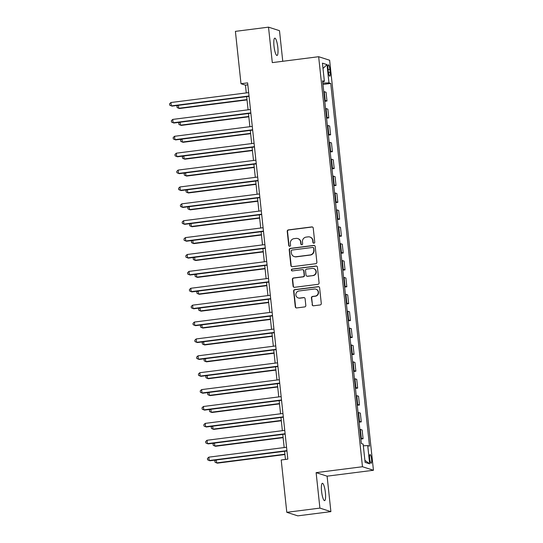 <?xml version="1.0" encoding="UTF-8"?>
<svg xmlns="http://www.w3.org/2000/svg" width="543" height="543" viewBox="0 0 543 543"><rect width="100%" height="100%" fill="white"/><g stroke="black" fill="none" stroke-linecap="round" stroke-linejoin="round"><path stroke-width="0.81" d="M313.922 243.21A0.937 0.916 -72.2 0 0 314.736 242.164L313.23 228.074A1.337 1.303 -72.2 0 0 311.784 226.913L288.387 229.893A1.337 1.303 -72.2 0 0 287.227 231.386L288.733 245.477A0.937 0.916 -72.2 0 0 289.745 246.284A0.937 0.916 -72.2 0 0 290.553 245.239L290.362 243.42A4.29 4.174 -72.2 0 1 294.068 238.649L296.016 238.397A4.29 4.174 -72.2 0 1 300.632 242.11L300.822 243.936A0.937 0.916 -72.2 0 0 301.833 244.744A0.937 0.916 -72.2 0 0 302.641 243.705L302.451 241.879A4.29 4.174 -72.2 0 1 306.157 237.108L308.105 236.857A4.29 4.174 -72.2 0 1 312.72 240.569L312.911 242.395A0.937 0.916 -72.2 0 0 313.922 243.21M325.386 492.576A8.736 1.812 82.7 0 0 322.386 483.304A8.736 1.812 82.7 0 0 321.585 491.354A8.736 1.812 82.7 0 0 324.592 500.632A8.736 1.812 82.7 0 0 325.386 492.576M277.812 47.424A8.736 1.812 82.7 0 0 274.812 38.153A8.736 1.812 82.7 0 0 274.011 46.203A8.736 1.812 82.7 0 0 277.018 55.481A8.736 1.812 82.7 0 0 277.812 47.424M371.555 459.222A4.364 0.91 82.7 0 0 370.055 454.579A4.364 0.91 82.7 0 0 369.654 458.611A4.364 0.91 82.7 0 0 371.154 463.247A4.364 0.91 82.7 0 0 371.555 459.222M312.123 304.63A1.337 1.303 -72.2 0 0 313.562 305.79L320.126 304.956A1.337 1.303 -72.2 0 0 321.286 303.462L319.61 287.81A1.337 1.303 -72.2 0 0 318.171 286.65L294.774 289.629A1.337 1.303 -72.2 0 0 293.614 291.123L295.283 306.775A1.337 1.303 -72.2 0 0 296.729 307.935L304.657 306.924A1.337 1.303 -72.2 0 0 305.818 305.431L305.098 298.731A1.337 1.303 -72.2 0 0 303.659 297.571L299.729 298.073A3.584 3.489 -72.2 0 1 295.867 294.211A3.584 3.489 -72.2 0 1 298.969 290.98L314.37 289.019A3.584 3.489 -72.2 0 1 318.232 292.887A3.584 3.489 -72.2 0 1 315.13 296.111L312.564 296.437A1.337 1.303 -72.2 0 0 311.404 297.931L312.415 304.725A1.337 1.303 -72.2 0 0 313.162 305.777M316.121 472.641L319.908 508.105L286.799 512.32L297.781 515.85L330.891 511.635L327.096 476.17L373.448 470.265L362.473 466.736L316.121 472.641L327.096 476.17M282.76 61.284L279.489 30.68L268.514 27.15L272.301 62.615L318.653 56.71L362.473 466.736M268.514 27.15L235.404 31.365L240.997 83.717L245.45 85.149L246.278 92.921M286.799 512.32L281.206 459.969L287.831 459.127L247.622 82.875L240.997 83.717M315.721 263.715A1.337 1.303 -72.2 0 0 316.874 262.221L315.205 246.57A1.337 1.303 -72.2 0 0 313.766 245.409L290.362 248.389A1.337 1.303 -72.2 0 0 289.209 249.882L290.878 265.534A1.337 1.303 -72.2 0 0 292.317 266.694L315.721 263.715M317.411 267.19L319.08 282.842A1.337 1.303 -72.2 0 1 317.92 284.335L294.523 287.315A1.337 1.303 -72.2 0 1 293.084 286.154L292.365 279.455A1.337 1.303 -72.2 0 1 293.525 277.962L303.014 276.754A1.337 1.303 -72.2 0 0 304.175 275.26L303.7 270.821A1.337 1.303 -72.2 0 0 302.254 269.661L292.378 270.916A0.937 0.916 -72.2 0 1 291.367 269.905A0.937 0.916 -72.2 0 1 292.182 269.063L315.965 266.029A1.337 1.303 -72.2 0 1 317.411 267.19M328.02 68.723L328.332 71.696A4.229 0.882 82.7 0 0 329.791 76.19A4.229 0.882 82.7 0 0 330.171 72.287L329.859 69.314A4.229 0.882 82.7 0 0 328.4 64.821A4.229 0.882 82.7 0 0 328.02 68.723M373.448 470.265L329.628 60.239L318.653 56.71M322.698 81.817L324.381 81.382L322.59 80.805L361.353 443.55L363.152 444.126L365.1 462.365L369.668 463.831L364.889 460.369M324.381 81.382L322.433 63.144L327.001 64.617L328.956 82.855L322.841 83.127M322.976 84.423L330.748 83.432L328.956 82.855M330.748 83.432L369.511 446.17L367.72 445.593L369.668 463.831M319.908 508.105L330.891 511.635M246.678 96.627L248.083 109.808M248.477 113.514L249.889 126.695M250.282 130.401L251.694 143.583M252.088 147.289L253.5 160.47M253.893 164.176L255.305 177.357M255.699 181.063L257.111 194.245M257.504 197.951L258.909 211.132M259.31 214.838L260.715 228.019M261.115 231.725L262.52 244.907M262.921 248.613L264.326 261.794M264.719 265.5L266.131 278.681M266.525 282.387L267.937 295.568M268.33 299.274L269.742 312.456M270.136 316.162L271.548 329.343M271.941 333.049L273.353 346.23M273.747 349.936L275.152 363.118M275.552 366.824L276.957 380.005M277.358 383.711L278.763 396.892M279.163 400.598L280.568 413.78M280.962 417.486L282.374 430.667M282.767 434.373L284.179 447.554M284.573 451.26L285.448 459.432M247.832 84.844L245.45 85.149M324.782 101.31L326.988 101.025L326.051 92.242L324.259 91.665A5.457 0.516 173.9 0 0 323.743 91.591M326.587 118.198L328.793 117.912L327.857 109.129L326.065 108.552A5.457 0.516 173.9 0 0 325.549 108.478M328.393 135.085L330.599 134.8L329.662 126.017L327.863 125.44A5.457 0.516 173.9 0 0 327.354 125.365M330.192 151.972L332.404 151.687L331.468 142.904L329.669 142.327A5.457 0.516 173.9 0 0 329.153 142.252M331.997 168.859L334.21 168.574L333.273 159.791L331.474 159.214A5.457 0.516 173.9 0 0 330.959 159.14M333.802 185.747L336.015 185.462L335.079 176.679L333.28 176.102A5.457 0.516 173.9 0 0 332.764 176.027M335.608 202.634L337.821 202.349L336.884 193.566L335.085 192.989A5.457 0.516 173.9 0 0 334.569 192.914M337.413 219.521L339.626 219.236L338.683 210.453L336.891 209.876A5.457 0.516 173.9 0 0 336.375 209.802M339.219 236.409L341.432 236.124L340.488 227.341L338.696 226.764A5.457 0.516 173.9 0 0 338.18 226.689M341.024 253.296L343.23 253.011L342.294 244.228L340.502 243.651A5.457 0.516 173.9 0 0 339.986 243.576M342.83 270.183L345.036 269.898L344.099 261.115L342.307 260.538A5.457 0.516 173.9 0 0 341.791 260.464M344.635 287.071L346.841 286.785L345.905 278.002L344.113 277.425A5.457 0.516 173.9 0 0 343.597 277.351M346.434 303.958L348.647 303.673L347.71 294.89L345.911 294.313A5.457 0.516 173.9 0 0 345.396 294.238M348.239 320.845L350.452 320.56L349.516 311.777L347.717 311.2A5.457 0.516 173.9 0 0 347.201 311.125M350.045 337.732L352.258 337.447L351.321 328.671L349.522 328.087A5.457 0.516 173.9 0 0 349.006 328.013M351.85 354.62L354.063 354.335L353.126 345.558L351.328 344.975A5.457 0.516 173.9 0 0 350.812 344.9M353.656 371.507L355.869 371.222L354.925 362.446L353.133 361.862A5.457 0.516 173.9 0 0 352.617 361.787M355.461 388.394L357.674 388.109L356.731 379.333L354.939 378.756A5.457 0.516 173.9 0 0 354.423 378.675M357.267 405.282L359.473 404.997L358.536 396.22L356.744 395.643A5.457 0.516 173.9 0 0 356.228 395.562M359.072 422.169L361.278 421.884L360.342 413.108L358.55 412.531A5.457 0.516 173.9 0 0 358.034 412.449M360.878 439.056L363.084 438.771L362.147 429.995L360.355 429.418A5.457 0.516 173.9 0 0 359.839 429.337M326.988 101.025L325.196 100.448A5.457 0.516 173.9 0 0 324.68 100.374M328.793 117.912L327.001 117.336A5.457 0.516 173.9 0 0 326.486 117.261M330.599 134.8L328.807 134.223A5.457 0.516 173.9 0 0 328.291 134.148M332.404 151.687L330.612 151.11A5.457 0.516 173.9 0 0 330.096 151.035M334.21 168.574L332.418 167.997A5.457 0.516 173.9 0 0 331.902 167.923M336.015 185.462L334.216 184.885A5.457 0.516 173.9 0 0 333.701 184.81M337.821 202.349L336.022 201.772A5.457 0.516 173.9 0 0 335.506 201.697M339.626 219.236L337.827 218.659A5.457 0.516 173.9 0 0 337.312 218.585M341.432 236.124L339.633 235.547A5.457 0.516 173.9 0 0 339.117 235.472M343.23 253.011L341.438 252.434A5.457 0.516 173.9 0 0 340.923 252.359M345.036 269.898L343.244 269.321A5.457 0.516 173.9 0 0 342.728 269.247M346.841 286.785L345.049 286.209A5.457 0.516 173.9 0 0 344.534 286.134M348.647 303.673L346.855 303.096A5.457 0.516 173.9 0 0 346.339 303.021M350.452 320.56L348.66 319.983A5.457 0.516 173.9 0 0 348.144 319.908M352.258 337.447L350.459 336.87A5.457 0.516 173.9 0 0 349.943 336.796M354.063 354.335L352.264 353.758A5.457 0.516 173.9 0 0 351.749 353.683M355.869 371.222L354.07 370.645A5.457 0.516 173.9 0 0 353.554 370.57M357.674 388.109L355.875 387.532A5.457 0.516 173.9 0 0 355.36 387.458M359.473 404.997L357.681 404.42A5.457 0.516 173.9 0 0 357.165 404.345M361.278 421.884L359.486 421.307A5.457 0.516 173.9 0 0 358.971 421.232M363.084 438.771L361.292 438.194A5.457 0.516 173.9 0 0 360.776 438.12M363.328 445.789L367.72 445.593M323.004 68.472L327.001 64.617M313.691 243.203A0.937 0.916 -72.2 0 1 313.209 242.49L313.012 240.664A4.29 4.174 -72.2 0 0 310.168 237.115L309.87 237.019M297.781 238.56L298.08 238.655A4.29 4.174 -72.2 0 1 300.924 242.205L301.121 244.031A0.937 0.916 -72.2 0 0 301.603 244.744M312.483 227.022A1.337 1.303 -72.2 0 0 312.082 227.008L288.686 229.988A1.337 1.303 -72.2 0 0 287.525 231.481L289.032 245.572A0.937 0.916 -72.2 0 0 289.507 246.284M314.458 245.517A1.337 1.303 -72.2 0 0 314.058 245.504L290.661 248.484A1.337 1.303 -72.2 0 0 289.5 249.977L291.177 265.629A1.337 1.303 -72.2 0 0 291.917 266.681M313.542 248.26A0.937 0.916 -72.2 0 0 312.53 247.452L291.991 250.065A0.937 0.916 -72.2 0 0 291.184 251.11L291.387 253.031A4.29 4.174 -72.2 0 0 296.003 256.744L310.039 254.959A4.29 4.174 -72.2 0 0 313.745 250.187L313.84 248.355A0.937 0.916 -72.2 0 0 313.216 247.581L312.917 247.486M294.238 256.581L294.53 256.676A4.29 4.174 -72.2 0 0 296.295 256.839L296.003 256.744M313.84 248.355L314.044 250.282A4.29 4.174 -72.2 0 1 310.338 255.054L296.295 256.839M302.811 269.708L303.103 269.803A1.337 1.303 -72.2 0 1 303.992 270.916L304.467 275.355A1.337 1.303 -72.2 0 1 303.313 276.849L293.824 278.057A1.337 1.303 -72.2 0 0 292.663 279.55L293.376 286.249A1.337 1.303 -72.2 0 0 294.123 287.301M316.664 266.138A1.337 1.303 -72.2 0 0 316.264 266.124L292.473 269.158A0.937 0.916 -72.2 0 0 292.141 270.916M312.863 275.498A3.584 3.489 -72.2 0 0 313.582 268.541A3.584 3.489 -72.2 0 0 312.103 268.405L306.673 269.097A1.337 1.303 -72.2 0 0 305.519 270.59L305.994 275.029A1.337 1.303 -72.2 0 0 307.433 276.19L313.155 275.593A3.584 3.489 -72.2 0 0 313.874 268.636L313.582 268.541M306.883 276.143L307.182 276.238A1.337 1.303 -72.2 0 0 307.732 276.285L307.433 276.19M313.155 275.593L307.732 276.285M315.85 289.154L316.141 289.249A3.584 3.489 -72.2 0 1 315.429 296.206L312.856 296.532A1.337 1.303 -72.2 0 0 311.702 298.026L312.415 304.725M298.25 297.937L298.548 298.032A3.584 3.489 -72.2 0 0 300.021 298.168L299.729 298.073M304.358 297.679A1.337 1.303 -72.2 0 0 303.958 297.673L300.021 298.168M318.87 286.758A1.337 1.303 -72.2 0 0 318.469 286.752L295.066 289.731A1.337 1.303 -72.2 0 0 293.912 291.218L295.582 306.87A1.337 1.303 -72.2 0 0 296.329 307.922M178.403 105.322L178.722 108.281L179.461 108.519L247.024 99.912M177.832 105.396L176.97 106.204L177.113 107.555L178.722 108.281L246.99 99.586M249.02 95.996L171.303 105.892L170.943 102.518L248.66 92.615M249.054 96.321L172.043 106.129L169.694 105.172L169.552 103.822L170.943 102.518M180.208 122.209L180.527 125.168L181.267 125.406L248.83 116.799M179.638 122.284L178.769 123.091L178.918 124.442L180.527 125.168L248.796 116.473M182.014 139.096L182.326 142.056L183.072 142.293L250.635 133.687M181.443 139.171L180.575 139.979L180.724 141.329L182.326 142.056L250.601 133.361M183.819 155.984L184.131 158.943L184.878 159.18L252.441 150.574M183.249 156.058L182.38 156.866L182.523 158.217L184.131 158.943L252.407 150.248M250.825 112.883L173.108 122.779L172.749 119.406L250.466 109.503M250.859 113.209L173.848 123.017L171.5 122.06L171.357 120.709L172.749 119.406M252.631 129.77L174.914 139.666L174.547 136.293L252.271 126.39M252.665 130.096L175.654 139.904L173.305 138.947L173.163 137.596L174.547 136.293M254.436 146.658L176.719 156.554L176.353 153.18L254.076 143.277M254.47 146.983L177.459 156.791L175.111 155.834L174.961 154.483L176.353 153.18M185.625 172.871L185.937 175.83L186.677 176.068L254.246 167.461M185.048 172.946L184.186 173.753L184.328 175.104L185.937 175.83L254.212 167.135M256.242 163.545L178.518 173.441L178.158 170.068L255.882 160.165M256.276 163.871L179.265 173.679L176.916 172.722L176.767 171.371L178.158 170.068M187.43 189.758L187.742 192.717L188.482 192.955L256.052 184.349M186.853 189.833L185.991 190.641L186.134 191.991L187.742 192.717L256.018 184.023M258.047 180.432L180.324 190.328L179.964 186.955L257.687 177.052M258.081 180.758L181.07 190.566L178.715 189.609L178.572 188.258L179.964 186.955M189.229 206.645L189.548 209.605L190.288 209.842L257.857 201.236M188.659 206.72L187.797 207.528L187.939 208.879L189.548 209.605L257.816 200.91M259.853 197.319L182.129 207.216L181.769 203.842L259.486 193.939M259.887 197.645L182.869 207.453L180.52 206.496L180.378 205.145L181.769 203.842M191.034 223.533L191.353 226.492L192.093 226.73L259.663 218.123M190.464 223.607L189.602 224.415L189.745 225.766L191.353 226.492L259.622 217.797M261.658 214.207L183.934 224.103L183.575 220.729L261.292 210.827M261.692 214.533L184.674 224.34L182.326 223.383L182.183 222.033L183.575 220.729M192.84 240.42L193.159 243.379L193.899 243.617L261.461 235.01M192.27 240.495L191.407 241.302L191.55 242.653L193.159 243.379L261.427 234.685M263.457 231.094L185.74 240.99L185.38 237.617L263.097 227.714M263.498 231.42L186.48 241.228L184.131 240.271L183.989 238.92L185.38 237.617M194.645 257.307L194.964 260.267L195.704 260.504L263.267 251.898M194.075 257.382L193.213 258.19L193.356 259.54L194.964 260.267L263.233 251.572M265.262 247.981L187.545 257.877L187.186 254.504L264.903 244.601M265.296 248.307L188.285 258.115L185.937 257.158L185.794 255.807L187.186 254.504M196.451 274.195L196.77 277.154L197.509 277.392L265.072 268.785M195.88 274.269L195.012 275.077L195.161 276.428L196.77 277.154L265.038 268.459M267.068 264.869L189.351 274.765L188.991 271.391L266.708 261.488M267.102 265.194L190.091 275.002L187.742 274.045L187.6 272.695L188.991 271.391M198.256 291.082L198.568 294.041L199.315 294.279L266.878 285.672M197.686 291.157L196.817 291.964L196.966 293.315L198.568 294.041L266.844 285.346M268.873 281.756L191.156 291.652L190.79 288.279L268.514 278.376M268.907 282.082L191.896 291.896L189.548 290.933L189.405 289.582L190.79 288.279M200.062 307.969L200.374 310.929L201.12 311.166L268.683 302.56M199.491 308.044L198.623 308.852L198.772 310.202L200.374 310.929L268.649 302.234M270.679 298.643L192.962 308.539L192.595 305.166L270.319 295.27M270.713 298.976L193.702 308.784L191.353 307.82L191.204 306.469L192.595 305.166M201.867 324.857L202.179 327.816L202.926 328.053L270.489 319.447M201.29 324.931L200.428 325.739L200.571 327.09L202.179 327.816L270.455 319.121M272.484 315.531L194.761 325.427L194.401 322.053L272.124 312.157M272.518 315.863L195.507 325.671L193.159 324.707L193.009 323.356L194.401 322.053M203.673 341.744L203.985 344.703L204.725 344.941L272.294 336.334M203.096 341.818L202.234 342.626L202.376 343.977L203.985 344.703L272.26 336.008M274.29 332.418L196.566 342.314L196.206 338.941L273.93 329.044M274.324 332.75L197.313 342.558L194.964 341.595L194.815 340.244L196.206 338.941M205.471 358.631L205.79 361.59L206.53 361.828L274.1 353.221M204.901 358.706L204.039 359.514L204.182 360.864L205.79 361.59L274.059 352.896M276.095 349.305L198.371 359.201L198.012 355.828L275.735 345.932M276.129 349.638L199.111 359.446L196.763 358.482L196.62 357.131L198.012 355.828M207.277 375.518L207.596 378.478L208.336 378.715L275.905 370.109M206.707 375.593L205.845 376.401L205.987 377.752L207.596 378.478L275.864 369.783M277.901 366.192L200.177 376.089L199.817 372.715L277.534 362.819M277.935 366.525L200.917 376.333L198.568 375.369L198.426 374.018L199.817 372.715M209.082 392.406L209.401 395.365L210.141 395.603L277.704 386.996M208.512 392.48L207.65 393.288L207.793 394.639L209.401 395.365L277.67 386.67M279.699 383.08L201.982 392.976L201.623 389.602L279.34 379.706M279.74 383.412L202.722 393.22L200.374 392.256L200.231 390.906L201.623 389.602M210.888 409.293L211.207 412.252L211.946 412.49L279.509 403.883M210.317 409.368L209.455 410.175L209.598 411.526L211.207 412.252L279.475 403.558M281.505 399.967L203.788 409.863L203.428 406.49L281.145 396.594M281.546 400.3L204.528 410.108L202.179 409.144L202.037 407.793L203.428 406.49M212.693 426.18L213.012 429.14L213.752 429.377L281.315 420.771M212.123 426.255L211.254 427.063L211.403 428.413L213.012 429.14L281.281 420.445M283.31 416.854L205.593 426.75L205.234 423.377L282.951 413.481M283.344 417.187L206.333 426.995L203.985 426.031L203.842 424.68L205.234 423.377M214.499 443.068L214.811 446.027L215.557 446.265L283.12 437.658M213.928 443.142L213.06 443.95L213.209 445.301L214.811 446.027L283.086 437.332M285.116 433.742L207.399 443.645L207.032 440.264L284.756 430.368M285.15 434.074L208.139 443.882L205.79 442.918L205.648 441.568L207.032 440.264M216.304 459.955L216.616 462.914L217.363 463.152L284.926 454.545M215.734 460.03L214.865 460.837L215.014 462.195L216.616 462.914L284.892 454.219M286.921 450.629L209.204 460.532L208.838 457.152L286.561 447.256M286.955 450.961L209.944 460.769L207.596 459.806L207.446 458.455L208.838 457.152M325.196 100.448L324.259 91.665M327.001 117.336L326.065 108.552M328.807 134.223L327.863 125.44M330.612 151.11L329.669 142.327M332.418 167.997L331.474 159.214M334.216 184.885L333.28 176.102M336.022 201.772L335.085 192.989M337.827 218.659L336.891 209.876M339.633 235.547L338.696 226.764M341.438 252.434L340.502 243.651M343.244 269.321L342.307 260.538M345.049 286.209L344.113 277.425M346.855 303.096L345.911 294.313M348.66 319.983L347.717 311.2M350.459 336.87L349.522 328.087M352.264 353.758L351.328 344.975M354.07 370.645L353.133 361.862M355.875 387.532L354.939 378.756M357.681 404.42L356.744 395.643M359.486 421.307L358.55 412.531M361.292 438.194L360.355 429.418M328.101 69.538L329.859 69.314M328.44 72.511L330.171 72.287"/></g></svg>
